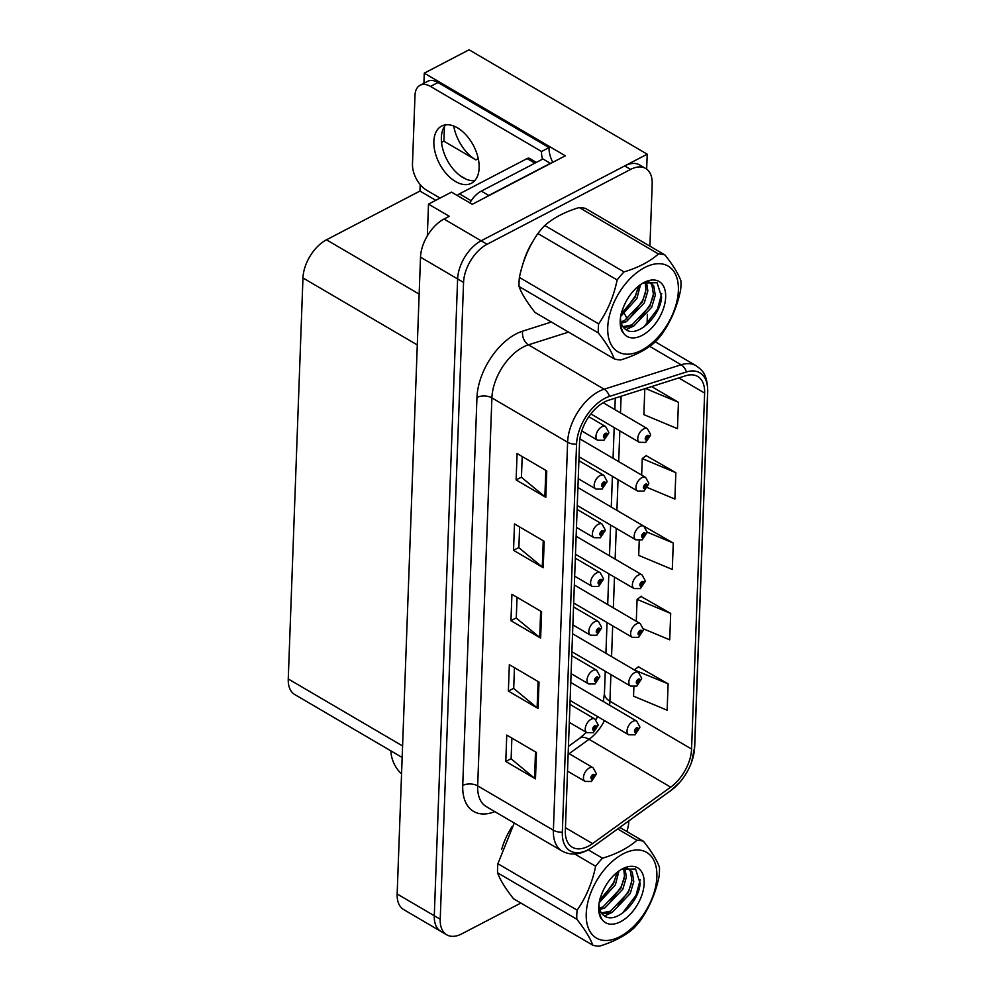 <?xml version="1.0" encoding="UTF-8"?>
<svg xmlns="http://www.w3.org/2000/svg" width="996" height="996" viewBox="0 0 996 996"><rect width="100%" height="100%" fill="white"/><g stroke="black" fill="none" stroke-linecap="round" stroke-linejoin="round"><path stroke-width="1.49" d="M423.91 83.278L424.284 73.156L565.317 155.799L472.278 204.305L451.499 192.128L428.504 204.118L449.283 216.294L444.029 219.045A31.698 18.414 120.4 0 0 420.511 257.192L397.155 893.985A31.698 18.414 120.4 0 0 403.679 909.585L440.792 931.335A31.698 18.414 120.4 0 1 434.281 915.735A31.698 18.414 120.4 0 0 440.792 931.335L446.731 934.808A31.698 18.414 120.4 0 0 461.795 933.85L520.871 903.048M427.334 235.853L428.504 204.118M649.915 246.161L652.193 184.061A31.698 18.414 120.4 0 0 645.669 168.461A31.698 18.414 120.4 0 0 630.617 169.42L487.081 244.269A31.698 18.414 120.4 0 0 463.563 282.416L457.625 278.942L434.281 915.735L457.625 278.942A31.698 18.414 120.4 0 1 481.143 240.795A31.698 18.414 120.4 0 0 457.625 278.942L420.511 257.192M424.284 73.156L469.066 49.8L647.213 154.193L481.143 240.795L624.679 165.946A31.698 18.414 120.4 0 1 639.731 164.987L645.669 168.461M646.665 169.133L647.213 154.193M402.172 757.483L294.766 694.548A31.698 18.414 -59.6 0 1 288.255 678.961L302.958 277.946A31.698 18.414 -59.6 0 1 326.476 239.799L419.951 191.045L435.787 200.321M460.09 175.645L465.979 179.106M419.951 191.045L420.188 184.596M444.44 126.529L443.892 141.195L441.552 142.416M453.715 126.031A33.814 20.206 -117.5 0 0 475.814 159.895L478.254 158.625M443.892 141.195L475.814 159.895M588.35 846.202A33.814 19.634 -59.6 0 1 572.289 847.223A33.814 19.634 -59.6 0 1 565.342 830.589L579.56 442.598A33.814 19.634 -59.6 0 1 608.805 400.155L685.771 375.729A33.814 19.634 -59.6 0 1 697.673 376.451A33.814 19.634 -59.6 0 1 704.633 393.084L691.573 749.054A33.814 19.634 -59.6 0 1 670.682 787.151L592.545 843.6A33.814 19.634 -59.6 0 1 588.35 846.202M588.225 849.725A38.047 22.086 120.4 0 0 592.944 846.787L671.08 790.338A38.047 22.086 120.4 0 0 679.708 782.358A38.047 22.086 120.4 0 0 691.598 762.077A38.047 22.086 120.4 0 0 694.586 747.486L707.633 391.515A38.047 22.086 120.4 0 0 686.418 371.981L609.452 396.42A38.047 22.086 120.4 0 0 576.56 444.166L562.329 832.158A38.047 22.086 120.4 0 0 588.225 849.725M546.767 470.934L517.086 453.529L516.115 479.923L545.808 497.328L546.767 470.934M522.203 456.542L521.443 477.308L544.862 496.668A8.454 4.681 2.1 0 0 545.808 497.328M521.456 477.146L516.115 479.923M544.19 541.314L514.496 523.921L513.538 550.315L543.218 567.708L544.19 541.314M519.626 526.921L518.866 547.7L542.285 567.06A8.454 4.681 2.1 0 0 543.218 567.708M518.866 547.526L513.538 550.315M536.446 752.466L506.752 735.073L505.794 761.467L535.487 778.86L536.446 752.466M511.882 738.073L511.122 758.852L534.541 778.212A8.454 4.681 2.1 0 0 535.487 778.86M511.122 758.678L505.794 761.467M539.035 682.086L509.342 664.681L508.371 691.075L538.064 708.48L539.035 682.086M514.459 667.681L513.699 688.46L537.118 707.82A8.454 4.681 2.1 0 0 538.064 708.48M513.712 688.298L508.371 691.075M541.612 611.693L511.919 594.301L510.948 620.695L540.641 638.087L541.612 611.693M517.049 597.301L516.277 618.08L539.708 637.44A8.454 4.681 2.1 0 0 540.641 638.087M516.289 617.906L510.948 620.695M512.044 826.643A50.721 29.457 120.4 0 0 501.648 849.551M533.532 240.347A50.721 29.457 120.4 0 0 523.137 263.255M463.563 282.416L440.22 919.221A31.698 18.414 120.4 0 0 446.731 934.808M626.858 831.536A31.698 18.414 120.4 0 0 628.837 820.903M647.051 324.061L647.412 314.387M644.81 388.726L643.864 414.622L677.467 428.666L678.438 402.272L651.621 386.56M643.391 628.812L669.723 639.818L670.694 613.424L640.988 596.442M633.879 686.891L633.543 696.154L667.146 710.21L668.104 683.816L638.399 666.822M647.537 487.617L674.89 499.058L675.848 472.664L646.143 455.67M639.245 540.666L638.71 555.382L672.3 569.438L673.271 543.044L643.565 525.988M673.271 543.044L646.977 532.051M670.694 613.424L637.091 599.38L636.282 621.305M637.091 599.38L641.3 596.206M668.104 683.816L634.502 670.047M634.514 669.76L638.71 666.585M675.848 472.664L642.258 458.608L641.648 475.08M642.258 458.608L646.454 455.433M678.438 402.272L645.508 388.502M590.877 413.913L639.382 442.336A7.931 4.607 -59.6 0 1 638.237 435.825A7.931 4.607 -59.6 0 1 643.64 428.903A7.931 4.607 -59.6 0 1 647.4 428.666L650.562 434.418A5.279 3.063 180 0 1 648.981 436.597A2.639 1.531 120.4 0 0 647.188 435.476A2.639 1.531 120.4 0 0 645.221 438.651A2.639 1.531 120.4 0 0 647.027 439.871A2.639 1.531 120.4 0 0 648.981 436.796L646.566 438.589L647.139 436.796L648.981 436.597M647.051 436.846L647.848 437.319M648.981 436.796A5.279 2.776 4.1 0 0 650.537 435.003A5.279 2.776 4.1 0 0 650.537 434.729M647.114 436.808L647.861 437.244M581.764 430.944L597.6 440.232A7.931 4.607 -59.6 0 1 596.442 433.721A7.931 4.607 -59.6 0 1 601.845 426.786A7.931 4.607 -59.6 0 1 605.605 426.549L608.768 432.314A5.279 3.063 180 0 1 607.199 434.493A2.639 1.531 120.4 0 0 605.394 433.36A2.639 1.531 120.4 0 0 603.439 436.547A2.639 1.531 120.4 0 0 605.232 437.767A2.639 1.531 120.4 0 0 607.187 434.679L604.784 436.472L605.344 434.679L607.199 434.493M605.257 434.742L606.066 435.215M607.187 434.679A5.279 2.776 4.1 0 0 608.743 432.887A5.279 2.776 4.1 0 0 608.743 432.613M605.344 434.679L606.066 435.128M579.05 456.766L637.602 491.078A7.931 4.607 -59.6 0 1 636.444 484.566A7.931 4.607 -59.6 0 1 641.847 477.644A7.931 4.607 -59.6 0 1 645.607 477.408L648.77 483.16A5.279 3.063 180 0 1 647.201 485.338A2.639 1.531 120.4 0 0 645.396 484.218A2.639 1.531 120.4 0 0 643.441 487.393A2.639 1.531 120.4 0 0 645.234 488.613A2.639 1.531 120.4 0 0 647.188 485.538L644.786 487.33L645.346 485.538L647.201 485.338M645.259 485.587L646.068 486.06M647.188 485.538A5.279 2.776 4.1 0 0 648.745 483.745A5.279 2.776 4.1 0 0 648.745 483.471M645.346 485.538L646.068 485.986M577.257 505.507L635.809 539.82A7.931 4.607 -59.6 0 1 634.664 533.308A7.931 4.607 -59.6 0 1 640.067 526.386A7.931 4.607 -59.6 0 1 643.827 526.149L646.989 531.901A5.279 3.063 180 0 1 645.408 534.08A2.639 1.531 120.4 0 0 643.615 532.96A2.639 1.531 120.4 0 0 641.648 536.134A2.639 1.531 120.4 0 0 643.453 537.354A2.639 1.531 120.4 0 0 645.408 534.279L642.993 536.072L643.565 534.279L645.408 534.08M643.478 534.329L644.275 534.802M645.408 534.279A5.279 2.776 4.1 0 0 646.964 532.486A5.279 2.776 4.1 0 0 646.952 532.213M643.565 534.279L644.288 534.728M575.476 554.249L634.029 588.561A7.931 4.607 -59.6 0 1 632.871 582.05A7.931 4.607 -59.6 0 1 638.274 575.128A7.931 4.607 -59.6 0 1 642.034 574.879L645.196 580.643A5.279 3.063 180 0 1 643.628 582.822A2.639 1.531 120.4 0 0 641.822 581.701A2.639 1.531 120.4 0 0 639.868 584.876A2.639 1.531 120.4 0 0 641.661 586.096A2.639 1.531 120.4 0 0 643.615 583.021L641.212 584.814L641.773 583.021L643.628 582.822M641.685 583.071L642.495 583.544M643.615 583.021A5.279 2.776 4.1 0 0 645.171 581.228A5.279 2.776 4.1 0 0 645.171 580.954M641.748 583.034L642.495 583.469M578.24 478.678L595.807 488.961A7.931 4.607 -59.6 0 1 594.662 482.462A7.931 4.607 -59.6 0 1 600.053 475.528A7.931 4.607 -59.6 0 1 603.825 475.291L606.975 481.056A5.279 3.063 180 0 1 605.406 483.234A2.639 1.531 120.4 0 0 603.613 482.101A2.639 1.531 120.4 0 0 601.646 485.289A2.639 1.531 120.4 0 0 603.452 486.509A2.639 1.531 120.4 0 0 605.406 483.421L602.991 485.214L603.564 483.421L605.406 483.234M603.464 483.483L604.273 483.956M605.406 483.421A5.279 2.776 4.1 0 0 606.962 481.628A5.279 2.776 4.1 0 0 606.95 481.354M603.539 483.434L604.273 483.869M576.46 527.419L594.027 537.703A7.931 4.607 -59.6 0 1 592.869 531.204A7.931 4.607 -59.6 0 1 598.272 524.27A7.931 4.607 -59.6 0 1 602.032 524.033L605.195 529.797A5.279 3.063 180 0 1 603.626 531.976A2.639 1.531 120.4 0 0 601.821 530.843A2.639 1.531 120.4 0 0 599.866 534.03A2.639 1.531 120.4 0 0 601.659 535.238A2.639 1.531 120.4 0 0 603.613 532.163L601.211 533.956L601.771 532.163L603.626 531.976M601.684 532.213L602.493 532.686M603.613 532.163A5.279 2.776 4.1 0 0 605.17 530.37A5.279 2.776 4.1 0 0 605.17 530.096M601.771 532.163L602.493 532.611M574.667 576.161L592.234 586.445A7.931 4.607 -59.6 0 1 591.076 579.933A7.931 4.607 -59.6 0 1 596.48 573.011A7.931 4.607 -59.6 0 1 600.252 572.775L603.402 578.527A5.279 3.063 180 0 1 601.833 580.705A2.639 1.531 120.4 0 0 600.028 579.585A2.639 1.531 120.4 0 0 598.073 582.76A2.639 1.531 120.4 0 0 599.866 583.98A2.639 1.531 120.4 0 0 601.821 580.905L599.418 582.697L599.99 580.905L601.833 580.705M599.891 580.954L600.7 581.427M601.821 580.905A5.279 2.776 4.1 0 0 603.389 579.112A5.279 2.776 4.1 0 0 603.377 578.838M599.99 580.905L600.7 581.353M572.874 624.89L590.441 635.187A7.931 4.607 -59.6 0 1 589.296 628.675A7.931 4.607 -59.6 0 1 594.699 621.753A7.931 4.607 -59.6 0 1 598.459 621.516L601.621 627.268A5.279 3.063 180 0 1 600.04 629.447A2.639 1.531 120.4 0 0 598.247 628.327A2.639 1.531 120.4 0 0 596.28 631.501A2.639 1.531 120.4 0 0 598.086 632.721A2.639 1.531 120.4 0 0 600.04 629.646L597.625 631.439L598.198 629.646L600.04 629.447M598.11 629.696L598.92 630.169M600.04 629.646A5.279 2.776 4.1 0 0 601.596 627.854A5.279 2.776 4.1 0 0 601.596 627.58M598.173 629.659L598.92 630.095M401.562 773.867A21.14 12.624 62.5 0 1 390.967 750.922M433.858 141.42A32.233 19.248 -117.5 0 0 446.669 174.126A32.233 19.248 -117.5 0 0 471.394 183.264A32.233 19.248 -117.5 0 0 479.138 167.951A32.233 19.248 -117.5 0 0 466.315 135.244A32.233 19.248 -117.5 0 0 441.589 126.106A32.233 19.248 -117.5 0 0 433.858 141.42M474.793 180.612A32.233 19.248 62.5 0 1 451.985 167.565A32.233 19.248 62.5 0 1 441.365 137.51A32.233 19.248 62.5 0 1 445.71 124.849M440.07 198.092L426.686 190.236A21.14 12.624 62.5 0 1 412.481 163.942L414.996 95.317A21.14 12.624 62.5 0 1 420.075 85.283A21.14 12.624 62.5 0 1 430.484 86.428L541.538 151.492L549.045 147.582A21.14 12.624 -117.5 0 0 552.805 162.323M542.496 159.211A21.14 12.624 62.5 0 1 541.538 151.492M420.075 85.283L427.583 81.361A21.14 12.624 62.5 0 1 438.003 82.506L549.045 147.582M486.148 197.084A21.14 12.276 -59.6 0 1 488.75 195.465L550.365 163.332A21.14 12.276 120.4 0 0 550.34 163.605M488.75 195.465L481.317 191.108A21.14 12.276 120.4 0 0 469.863 202.898M550.365 163.332L542.945 158.974L481.317 191.108M536.358 162.41L529.573 158.426A5.279 3.063 120.4 0 0 527.058 158.588L459.43 193.859A5.279 3.063 120.4 0 0 457.388 195.59M656.874 876.829A49.663 28.847 120.4 0 0 623.073 853.896A49.663 28.847 120.4 0 0 586.233 913.656A49.663 28.847 120.4 0 0 620.047 936.589A49.663 28.847 120.4 0 0 656.874 876.829M514.272 823.032L497.9 863.719A58.117 33.752 120.4 0 0 497.552 868.35A58.117 33.752 120.4 0 0 497.564 872.795C500.017 879.729 505.333 888.37 513.5 898.728L592.757 945.167A58.117 33.752 120.4 0 0 599.293 946.2C613.611 941.867 625.09 935.879 633.73 928.247A58.117 33.752 120.4 0 0 640.615 920.204C649.641 907.157 655.804 892.516 659.115 876.306A58.117 33.752 120.4 0 0 659.464 871.674A58.117 33.752 120.4 0 0 659.452 867.242C656.937 860.195 651.621 851.555 643.503 841.296A58.117 33.752 120.4 0 0 636.967 840.263L617.682 828.971M588.25 849.862L602.518 858.216C616.835 853.883 628.314 847.907 636.967 840.263M602.518 858.216A58.117 33.752 120.4 0 0 595.645 866.259L574.717 853.995M497.9 863.719L577.145 910.157C586.109 897.259 592.271 882.63 595.645 866.259M577.145 910.157A58.117 33.752 120.4 0 0 576.796 914.789A58.117 33.752 120.4 0 0 576.809 919.221L497.564 872.795M599.144 902.75L615.379 884.834L619.026 870.915M599.642 900.222L613.524 883.751L616.997 872.446M599.791 909.547L604.896 907.941L622.811 889.191L626.347 877.239L624.953 868.101M599.43 908.153L603.041 906.858L620.956 888.096L624.492 876.156L623.695 868.338M602.045 913.805L612.316 912.299L630.231 893.537L633.767 881.585L632.273 872.272L629.298 869.159L624.181 868.151M601.372 912.921L610.461 911.203L628.376 892.453L631.912 880.501L630.418 871.176L628.339 868.686M598.994 904.629A26.419 15.338 120.4 0 0 604.286 915.735C615.565 924.935 639.22 902.102 640.092 883.34L635.573 868.985L621.653 869.284M627.443 868.064L626.26 867.504M602.207 919.719A31.785 18.463 120.4 0 0 627.169 917.167A31.785 18.463 120.4 0 0 644.163 883.452A31.785 18.463 120.4 0 0 621.467 869.359A31.785 18.463 120.4 0 0 601.497 894.682L600.127 898.305C598.048 906.136 598.21 912.61 600.613 917.727L602.207 919.719C599.878 915.847 598.808 911.004 598.97 905.215L598.957 906.036M619.823 827.415L643.503 841.296M592.757 945.167C590.292 938.22 584.988 929.579 576.809 919.221M602.642 897.944L613.71 882.394L616.711 874.264M610.075 902.289L621.143 886.739L624.143 878.609M617.495 906.634L628.563 891.096L631.564 882.966M622.425 913.232L635.983 895.441L640.229 879.729M604.572 915.934L611.556 912.635M678.376 290.533A49.663 28.847 120.4 0 0 644.574 267.6A49.663 28.847 120.4 0 0 607.734 327.36A49.663 28.847 120.4 0 0 641.536 350.293A49.663 28.847 120.4 0 0 678.376 290.533M680.965 285.379A58.117 33.752 120.4 0 0 680.94 280.947C678.425 273.912 673.122 265.26 665.004 255.001A58.117 33.752 120.4 0 0 658.456 253.968L579.211 207.529C564.906 211.862 553.427 217.838 544.775 225.494A58.117 33.752 120.4 0 0 537.89 233.525C528.938 246.423 522.763 261.052 519.389 277.423A58.117 33.752 120.4 0 0 519.053 282.055A58.117 33.752 120.4 0 0 519.065 286.499C521.518 293.434 526.834 302.074 535.001 312.433L614.246 358.871A58.117 33.752 120.4 0 0 620.794 359.905C635.112 355.572 646.591 349.584 655.231 341.952A58.117 33.752 120.4 0 0 662.116 333.909C671.142 320.861 677.305 306.22 680.617 290.01A58.117 33.752 120.4 0 0 680.965 285.379M544.775 225.494L624.019 271.92C638.336 267.588 649.815 261.612 658.456 253.968M624.019 271.92A58.117 33.752 120.4 0 0 617.147 279.963L537.89 233.525M519.389 277.423L598.646 323.862C607.61 310.964 613.773 296.335 617.147 279.963M598.646 323.862A58.117 33.752 120.4 0 0 598.297 328.493A58.117 33.752 120.4 0 0 598.31 332.925L519.065 286.499M665.004 255.001L585.76 208.562A58.117 33.752 120.4 0 0 579.211 207.529M620.645 316.454L636.88 298.539L640.528 284.619M621.143 313.927L635.025 297.455L638.498 286.151M621.292 323.252L626.397 321.646L644.3 302.896L647.848 290.944L646.454 281.806M620.919 321.857L624.542 320.563L642.445 301.8L645.993 289.861L645.196 282.042M623.546 327.51L633.817 326.003L651.733 307.241L655.268 295.289L653.774 285.976L650.799 282.864L645.682 281.856M622.874 326.626L631.962 324.908L649.878 306.158L653.413 294.206L651.919 284.881L649.828 282.391M620.496 318.334A26.419 15.338 120.4 0 0 625.787 329.439C637.067 338.64 660.722 315.807 661.593 297.045L657.074 282.69L643.155 282.989M648.944 281.768L647.749 281.208M623.695 333.423A31.785 18.463 120.4 0 0 648.67 330.871A31.785 18.463 120.4 0 0 665.664 297.157A31.785 18.463 120.4 0 0 642.955 283.063A31.785 18.463 120.4 0 0 622.998 308.387L621.629 312.009C619.549 319.841 619.711 326.315 622.114 331.431L623.695 333.423C621.38 329.552 620.296 324.708 620.471 318.919L620.458 319.741M614.246 358.871C611.793 351.924 606.477 343.284 598.31 332.925M624.143 311.648L635.211 296.098L638.212 287.969M631.564 315.993L642.632 300.443L645.632 292.314M638.996 320.339L650.064 304.801L653.065 296.671M643.926 326.937L657.485 309.146L661.73 293.434M626.073 329.639L633.058 326.339M573.684 602.991L632.236 637.303A7.931 4.607 -59.6 0 1 631.091 630.792A7.931 4.607 -59.6 0 1 636.481 623.87A7.931 4.607 -59.6 0 1 640.254 623.62L643.404 629.385A5.279 3.063 180 0 1 641.835 631.564A2.639 1.531 120.4 0 0 640.042 630.443A2.639 1.531 120.4 0 0 638.075 633.618A2.639 1.531 120.4 0 0 639.88 634.838A2.639 1.531 120.4 0 0 641.835 631.75L639.42 633.556L639.992 631.763L641.835 631.564M639.893 631.813L640.702 632.286M641.835 631.75A5.279 2.776 4.1 0 0 643.391 629.958A5.279 2.776 4.1 0 0 643.379 629.696M639.992 631.763L640.714 632.211M571.891 651.733L630.456 686.045A7.931 4.607 -59.6 0 1 629.298 679.533A7.931 4.607 -59.6 0 1 634.701 672.611A7.931 4.607 -59.6 0 1 638.461 672.362L641.623 678.127A5.279 3.063 180 0 1 640.055 680.305A2.639 1.531 120.4 0 0 638.249 679.185A2.639 1.531 120.4 0 0 636.295 682.36A2.639 1.531 120.4 0 0 638.087 683.58A2.639 1.531 120.4 0 0 640.042 680.492L637.639 682.285L638.199 680.505L640.055 680.305M638.112 680.554L638.922 681.027M640.042 680.492A5.279 2.776 4.1 0 0 641.598 678.699A5.279 2.776 4.1 0 0 641.598 678.438M638.199 680.505L638.922 680.953M570.11 700.474L628.663 734.787A7.931 4.607 -59.6 0 1 627.505 728.275A7.931 4.607 -59.6 0 1 632.908 721.341A7.931 4.607 -59.6 0 1 636.681 721.104L639.83 726.868A5.279 3.063 180 0 1 638.262 729.047A2.639 1.531 120.4 0 0 636.456 727.914A2.639 1.531 120.4 0 0 634.502 731.101A2.639 1.531 120.4 0 0 636.307 732.321A2.639 1.531 120.4 0 0 638.249 729.234L635.846 731.027L636.419 729.234L638.262 729.047M636.32 729.296L637.129 729.769M638.249 729.234A5.279 2.776 4.1 0 0 639.818 727.441A5.279 2.776 4.1 0 0 639.806 727.167M636.394 729.259L637.129 729.695M571.094 673.632L588.661 683.928A7.931 4.607 -59.6 0 1 587.503 677.417A7.931 4.607 -59.6 0 1 592.906 670.495A7.931 4.607 -59.6 0 1 596.679 670.258L599.829 676.01A5.279 3.063 180 0 1 598.26 678.189A2.639 1.531 120.4 0 0 596.455 677.068A2.639 1.531 120.4 0 0 594.5 680.243A2.639 1.531 120.4 0 0 596.293 681.463A2.639 1.531 120.4 0 0 598.247 678.388L595.845 680.181L596.405 678.388L598.26 678.189M596.318 678.438L597.127 678.911M598.247 678.388A5.279 2.776 4.1 0 0 599.804 676.595A5.279 2.776 4.1 0 0 599.804 676.321M596.38 678.401L597.127 678.836M569.301 722.374L586.868 732.67A7.931 4.607 -59.6 0 1 585.723 726.159A7.931 4.607 -59.6 0 1 591.126 719.237A7.931 4.607 -59.6 0 1 594.886 719L598.048 724.752A5.279 3.063 180 0 1 596.467 726.931A2.639 1.531 120.4 0 0 594.674 725.81A2.639 1.531 120.4 0 0 592.707 728.985A2.639 1.531 120.4 0 0 594.512 730.205A2.639 1.531 120.4 0 0 596.467 727.13L594.052 728.923L594.624 727.13L596.467 726.931M594.537 727.18L595.334 727.653M596.467 727.13A5.279 2.776 4.1 0 0 598.023 725.337A5.279 2.776 4.1 0 0 598.011 725.063M594.624 727.13L595.347 727.578M567.521 771.116L585.088 781.412A7.931 4.607 -59.6 0 1 583.93 774.9A7.931 4.607 -59.6 0 1 589.333 767.978A7.931 4.607 -59.6 0 1 593.093 767.729L596.255 773.494A5.279 3.063 180 0 1 594.687 775.672A2.639 1.531 120.4 0 0 592.881 774.552A2.639 1.531 120.4 0 0 590.927 777.727A2.639 1.531 120.4 0 0 592.72 778.947A2.639 1.531 120.4 0 0 594.674 775.859L592.271 777.664L592.832 775.872L594.687 775.672M592.745 775.921L593.554 776.394M594.674 775.859A5.279 2.776 4.1 0 0 596.231 774.066A5.279 2.776 4.1 0 0 596.231 773.805M592.832 775.872L593.554 776.32M397.155 893.985L440.22 919.221M444.029 219.045L487.081 244.269M302.958 277.946L417.299 344.94M288.255 678.961L402.583 745.954M326.476 239.799L419.154 294.106M494.825 811.628A52.838 30.689 -59.6 0 1 462.742 785.446L476.96 397.454A10.57 5.852 -177.9 0 1 491.9 397.89L477.669 785.881A42.268 24.551 120.4 0 0 486.359 806.673L562.08 851.045A42.268 24.551 -59.6 0 1 553.39 830.241A10.57 5.852 2.1 0 0 562.329 832.158M476.96 397.454A52.838 30.689 -59.6 0 1 516.152 333.872A52.838 30.689 -59.6 0 1 522.651 331.145L551.373 322.019M609.452 396.42A10.57 7.233 -107.6 0 0 604.161 389.199L528.453 344.84A42.268 24.551 120.4 0 0 523.249 347.019A42.268 24.551 120.4 0 0 491.9 397.89L567.62 442.249A42.268 24.551 -59.6 0 1 604.161 389.199L681.127 364.773A42.268 24.551 -59.6 0 1 696.017 365.681L655.331 341.84M562.08 851.045C569.762 855.228 578.19 854.991 587.366 850.335L592.595 847.086A10.57 5.204 -125.8 0 0 592.944 846.787M691.598 762.077L694.698 746.751A10.57 5.852 -177.9 0 1 694.586 747.486M707.633 391.515A10.57 5.852 2.1 0 0 707.745 390.781C707.036 372.915 701.844 370.126 696.017 365.681M686.418 371.981A10.57 7.233 -107.6 0 0 681.127 364.773L649.678 346.334M679.708 782.358L670.744 790.637A10.57 5.204 -125.8 0 0 671.08 790.338M576.56 444.166A10.57 5.852 -177.9 0 1 567.62 442.249L553.39 830.241L477.669 785.881A10.57 5.852 -177.9 0 0 462.742 785.446M624.504 313.927A52.838 30.689 -59.6 0 1 627.106 319.206M630.617 169.42L624.679 165.946M568.567 332.104L528.453 344.84A10.57 7.233 72.4 0 1 522.651 331.145M704.633 393.084L678.786 377.945M592.545 843.6L565.442 827.713M670.682 787.151L589.034 739.306A33.814 19.634 120.4 0 0 604.485 720.618M569.127 753.686L589.034 739.306A19.024 9.362 54.2 0 0 579.672 738.248L586.37 732.371M609.552 705.218A33.814 19.634 120.4 0 0 609.926 701.209L610.897 674.591M691.573 749.054L609.926 701.209A19.024 10.52 -177.9 0 1 604.435 693.465L605.257 671.279M611.556 656.601L612.689 625.849M613.349 607.859L614.47 577.107M615.13 559.117L616.263 528.366M616.922 510.375L618.043 479.624M618.703 461.634L619.836 430.882M620.496 412.892L621.106 396.246M540.666 611.146L539.708 637.44M538.089 681.525L537.118 707.82M535.499 751.918L534.541 778.212M543.243 540.766L542.285 567.06M545.833 470.373L544.862 496.668M430.484 86.428L438.003 82.506M459.43 193.859L471.183 200.744M527.058 158.588L534.889 163.182M694.698 746.751L707.745 390.781M592.595 847.086L670.744 790.637M595.894 719.722L597.625 716.597M603.302 701.558L604.435 693.465M605.917 653.289L607.037 622.537M607.697 604.547L608.83 573.796M609.49 555.805L610.61 525.054M611.27 507.076L612.403 476.312M613.063 458.334L614.183 427.57M614.843 409.593L615.267 398.101M568.43 746.378L579.672 738.248M639.382 442.336L645.757 442.386L650.537 435.003M603.153 402.733L647.4 428.666M597.6 440.232L603.962 440.269L608.743 432.887M588.835 416.714L605.605 426.549M637.602 491.078L643.964 491.128L648.745 483.745M579.896 438.9L645.607 477.408M635.809 539.82L642.183 539.869L646.964 532.486M577.917 487.53L643.827 526.149M634.029 588.561L640.391 588.611L645.171 581.228M576.136 536.259L642.034 574.879M595.807 488.961L602.182 489.011L606.962 481.628M578.9 460.687L603.825 475.291M594.027 537.703L600.389 537.753L605.17 530.37M577.12 509.429L602.032 524.033M592.234 586.445L598.608 586.495L603.389 579.112M575.327 558.171L600.252 572.775M590.441 635.187L596.816 635.236L601.596 627.854M573.534 606.913L598.459 621.516M632.236 637.303L638.61 637.353L643.391 629.958M574.343 585.001L640.254 623.62M630.456 686.045L636.818 686.095L641.598 678.699M572.551 633.742L638.461 672.362M628.663 734.787L635.037 734.824L639.818 727.441M570.77 682.484L636.681 721.104M588.661 683.928L595.023 683.978L599.804 676.595M571.754 655.654L596.679 670.258M586.868 732.67L593.243 732.72L598.023 725.337M569.961 704.396L594.886 719M585.088 781.412L591.45 781.462L596.231 774.066M568.181 753.138L593.093 767.729"/></g></svg>
